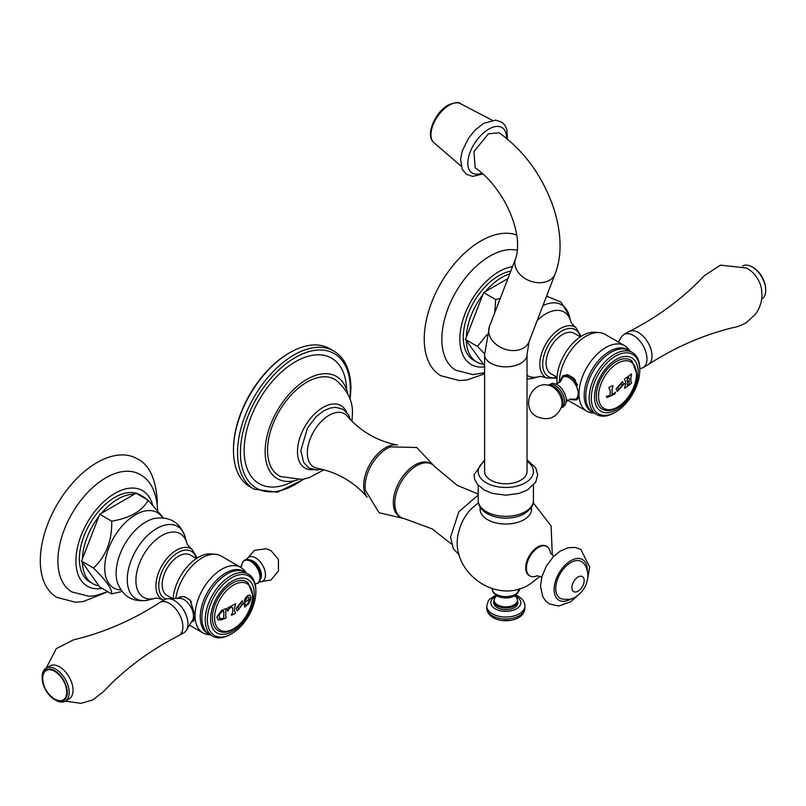 <?xml version="1.0" encoding="UTF-8"?>
<svg xmlns="http://www.w3.org/2000/svg" width="806" height="806" viewBox="0 0 806 806"><rect width="100%" height="100%" fill="white"/><g stroke="black" fill="none" stroke-linecap="round" stroke-linejoin="round"><path stroke-width="1.21" d="M235.372 603.845A105.173 60.722 60 0 1 235.423 605.155L234.465 607.381A105.153 60.712 60 0 1 234.415 611.2L235.412 612.187A105.173 60.722 60 0 1 235.372 613.154A105.022 60.631 180 0 1 231.513 615.25M235.372 613.154L235.423 613.185A105.092 60.672 180 0 1 231.503 615.3A105.072 60.662 -120 0 0 231.554 614.333L232.682 612.197A105.143 60.702 -120 0 0 232.702 610.142A105.143 60.702 -120 0 0 232.682 608.349L232.219 607.392L231.121 607.452A105.163 60.712 180 0 1 229.891 608.067L228.582 609.527A104.75 83.048 96.9 0 1 227.907 611.089A105.163 20.503 -158.1 0 1 227.443 611.019A104.599 69.961 -110.5 0 0 227.846 607.734A105.092 60.672 0 0 0 235.423 603.815A105.243 60.762 60 0 1 235.473 605.175M235.412 612.187L234.415 611.2L235.463 612.207A105.243 60.762 60 0 1 235.423 613.185M227.463 610.998A105.092 20.493 -158.1 0 0 227.856 611.069A104.679 82.998 96.9 0 0 228.531 609.507L229.841 608.036A105.092 60.672 180 0 0 231.08 607.422L232.219 607.392M235.463 612.207L234.465 611.23A105.223 60.752 60 0 0 234.486 609.175A105.223 60.752 60 0 0 234.465 607.381L235.423 605.155M245.155 604.409L245.205 604.44C246.414 605.447 247.704 604.268 249.064 600.883L249.064 597.417L247.674 596.853L249.014 597.387L247.674 596.853L244.873 601.155A105.032 31.908 -163 0 1 244.178 601.276C245.266 597.236 247.2 595.171 249.951 595.06L250.888 597.508L248.218 604.248L245.498 606.535A105.092 60.672 180 0 1 244.752 607.099A104.639 41.509 -132.2 0 0 244.178 604.55A105.112 75.018 -16.1 0 0 244.913 603.734L245.518 604.742L244.863 603.714M221.549 619.834L218.164 619.814L216.764 617.094L221.549 610.464A105.092 60.672 0 0 0 226.224 608.48A104.448 60.309 60 0 1 226.274 609.84L225.761 610.998A104.367 60.259 60 0 1 225.791 613.497A104.367 60.259 60 0 1 225.751 616.237L226.264 616.872A104.448 60.309 60 0 1 226.224 617.849A105.092 60.672 180 0 1 221.549 619.834L218.144 619.804M226.174 608.5A104.387 60.269 60 0 1 226.224 609.82L225.71 610.968A104.296 60.218 60 0 1 225.7 616.207L226.264 616.872M237.166 610.998L243.291 603.654L237.186 611.008L236.158 608.228L242.243 600.843L243.291 603.654A105.243 60.762 180 0 0 249.306 598.929M244.742 607.039A105.022 60.631 180 0 0 245.457 606.505L248.218 604.248M249.91 595.03L249.9 595.03C251.502 597.236 250.928 600.299 248.167 604.218M244.833 601.125A104.961 31.887 -163 0 1 244.188 601.236M249.064 597.417L247.724 596.883L244.873 601.155M243.241 603.623L242.223 600.833M238.505 609.447L237.8 607.2L241.004 602.445L237.851 607.23L238.505 609.447L241.709 604.752L241.004 602.445M226.214 616.852L225.7 616.207L226.214 616.852M226.214 616.872A104.387 60.269 60 0 1 226.174 617.819A105.022 60.631 180 0 1 221.499 619.804M221.801 611.704L219.242 614.565L219.232 617.96L219.292 614.595L221.852 611.734A105.163 60.712 180 0 0 223.413 611.089L223.363 611.059A105.092 60.682 180 0 1 221.801 611.704L221.852 611.734M223.756 611.291A104.014 60.057 60 0 1 223.746 617.658L223.403 618.121A105.153 60.712 0 0 1 221.841 618.766L219.282 617.99L219.927 618.756L219.232 617.96M212.401 617.789A28.301 16.342 -60 0 1 225.922 588.128A28.301 16.342 -60 0 1 248.218 582.929L252.792 595.352C253.386 613.245 233.418 636.619 220.129 631.582A28.301 16.342 -60 0 1 212.401 617.789M232.41 581.045A30.85 17.813 120 0 0 210.598 618.827A30.85 17.813 120 0 0 232.41 631.42A30.85 17.813 -60 0 0 254.222 593.649A30.85 17.813 -60 0 0 232.41 581.045M231.624 577.781A34.295 19.797 120 0 0 207.374 619.784A34.295 19.797 120 0 0 231.624 633.778L231.624 633.778A34.295 19.797 -60 0 0 255.875 591.785A34.295 19.797 -60 0 0 231.624 577.781M230.556 634.393L230.556 634.393A35.807 20.674 120 0 1 212.653 636.166A35.807 20.674 120 0 1 207.162 607.482A35.807 20.674 120 0 1 230.556 575.937A35.807 20.674 -60 0 1 248.46 574.164A35.807 20.674 -60 0 1 255.875 590.546L255.875 591.785M248.46 574.164L245.034 572.179A35.807 20.674 -60 0 0 227.131 573.953A35.807 20.674 120 0 0 203.747 605.508A35.807 20.674 120 0 0 209.228 634.191L212.653 636.166M244.984 572.159A35.917 20.734 -60 0 0 225.65 573.006A35.917 20.734 120 0 0 201.812 605.961A35.917 20.734 120 0 0 209.177 634.161M179.607 597.065A13.914 8.03 -120 0 0 178.307 598.405L180.212 597.337A13.37 7.717 60 0 1 185.37 597.256A13.37 7.717 -120 0 1 186.891 597.992A13.37 7.717 60 0 1 188.413 599.019L190.014 599.936L195.052 615.562A37.842 21.843 120 0 1 221.801 569.217A37.842 21.843 -60 0 1 240.722 567.343A37.842 21.843 -60 0 1 244.51 570.658L246.142 572.824M185.37 597.256L183.768 596.339L179.174 597.296L177.693 598.425M240.722 567.343L221.046 555.989A37.842 21.843 -60 0 0 215.867 554.306A37.842 21.843 -60 0 0 202.125 557.863A37.842 21.843 120 0 0 175.799 598.475M191.596 621.758L193.087 621.396L195.052 615.562A37.842 21.843 120 0 0 202.89 632.881A37.842 21.843 120 0 0 207.646 634.503L210.346 634.836M173.119 598.546A35.807 20.674 120 0 1 198.336 557.329A35.807 20.674 -60 0 1 210.185 553.893L215.867 554.306M166.167 598.999A27.072 15.626 120 0 1 158.752 585.811A27.072 15.626 120 0 1 175.476 554.236A27.072 15.626 120 0 1 196.422 558.518L190.317 555.012A23.314 13.46 -60 0 0 178.66 556.17A23.314 13.46 120 0 0 163.427 576.713A23.314 13.46 120 0 0 167.003 595.392L172.484 598.566M82.373 558.941L98.866 516.434A50.294 29.036 -60 0 0 82.373 558.941L81.527 561.127L93.516 568.059C106.1 556.19 112.165 540.564 111.712 521.17C130.36 517.936 142.491 510.933 148.092 500.173L163.346 517.875M134.39 494.219L101.415 513.271A50.294 29.036 -60 0 1 134.39 494.219L136.093 493.242L148.092 500.173M138.894 494.864A50.294 29.036 -60 0 1 143.045 496.577A50.294 29.036 -60 0 1 146.611 499.317M81.527 561.127L82.373 562.336A50.294 29.036 120 0 0 92.761 583.685L89.778 581.962A50.294 29.036 120 0 1 79.361 558.941A50.294 29.036 -60 0 1 101.314 508.324A50.294 29.036 -60 0 1 140.073 494.854A50.294 29.036 -60 0 1 141.513 495.791M101.415 513.271L99.712 514.248L98.866 516.434M99.712 514.248L111.712 521.17M82.373 562.336L99.712 587.01L111.712 593.931C112.165 589.075 106.11 580.451 93.516 568.059M92.761 583.685A50.294 29.036 120 0 0 98.866 585.801M122.008 591.483L111.712 593.931M157.664 510.702C156.666 492.134 150.682 480.013 139.71 474.351A67.875 39.182 -60 0 0 87.451 492.698A67.875 39.182 -60 0 0 57.911 560.905A67.875 39.182 120 0 0 71.845 591.906L89.003 596.289L95.642 595.624L107.752 591.654M105.767 592.541L83.26 601.568L75.492 602.233L56.883 597.377A80.086 46.234 120 0 1 40.3 560.714A80.086 46.234 -60 0 1 75.26 480.114A80.086 46.234 -60 0 1 136.97 458.664C148.848 464.125 155.618 478.079 157.281 500.506L157.23 503.407M168.152 598.677A19.102 11.032 -120 0 1 174.418 600.52A19.102 11.032 60 0 1 186.388 630.262L192.392 620.469A13.37 7.717 60 0 0 184.01 599.654A13.37 7.717 -120 0 0 179.627 598.374L168.152 598.677A19.102 11.032 -120 0 0 164.857 599.573L159.82 602.475A19.102 11.032 -120 0 0 159.517 602.666C135.257 618.464 109.495 630.121 82.242 637.647L73.427 639.883L56.289 648.649L46.194 668.083M188.413 599.019A13.37 7.717 60 0 1 191.506 602.042M194.327 619.955A13.37 7.717 60 0 1 193.581 620.489L191.717 621.567M191.697 621.597A13.914 8.03 -120 0 0 193.4 621.194M186.388 630.262A19.102 11.032 60 0 1 183.97 632.66L178.932 635.571A19.102 11.032 60 0 1 178.61 635.743C152.797 648.85 129.826 665.333 109.687 685.171L103.178 691.87L92.902 699.87L81.134 703.346L65.296 701.18M178.932 635.571A19.102 11.032 60 0 0 181.854 620.257A19.102 11.032 60 0 0 169.371 603.422A19.102 11.032 -120 0 0 159.82 602.475M42.174 677.977L42.174 676.869A19.102 11.032 60 0 1 46.133 668.124L49.972 665.907A19.102 11.032 -120 0 1 59.523 666.844A19.102 11.032 60 0 1 72.006 683.69A19.102 11.032 60 0 1 69.074 698.993L65.236 701.21A19.102 11.032 60 0 1 55.685 700.263L54.717 699.709A17.752 10.246 -120 0 0 67.271 692.465A17.752 10.246 -120 0 0 54.717 670.723A17.752 10.246 -120 0 0 42.174 677.977A17.752 10.246 -120 0 0 54.717 699.709M46.133 668.124A19.102 11.032 60 0 1 55.685 669.061A19.102 11.032 60 0 1 68.167 685.906A19.102 11.032 60 0 1 65.236 701.21M54.717 671.368A16.966 9.793 60 0 1 66.717 692.142A16.966 9.793 60 0 1 54.717 699.074A16.966 9.793 -120 0 1 53.317 698.167C47.181 693.613 43.675 687.548 42.809 679.962A16.966 9.793 -120 0 1 54.717 671.368M625.385 385.621A104.941 60.591 -120 0 0 625.416 383.243A104.941 60.591 -120 0 0 625.396 381.117L624.62 380.321A105.022 60.631 -120 0 0 624.569 378.961A105.092 60.672 0 0 0 627.763 376.755A104.568 60.379 60 0 1 627.814 378.115L627.139 379.908A104.699 60.45 60 0 1 627.159 381.48L627.421 381.631A105.243 60.762 0 0 0 629.033 380.452L629.274 379.928A104.286 60.208 -120 0 0 629.254 378.357L628.529 377.591A104.437 60.299 -120 0 0 628.478 376.231A105.092 60.672 0 0 0 631.461 373.903A103.702 59.866 60 0 1 631.511 375.264L630.886 377.077A103.883 59.976 60 0 1 630.917 379.213A103.883 59.976 60 0 1 630.886 381.591L631.501 382.296A103.702 59.866 60 0 1 631.461 383.273A105.092 60.672 180 0 1 628.478 385.59A104.437 60.299 -120 0 0 628.519 384.623L629.204 382.91A104.296 60.218 -120 0 0 629.234 381.601L628.982 381.45A105.243 60.762 180 0 1 627.461 382.568L627.199 383.082A104.689 60.44 60 0 1 627.179 384.402L627.803 385.147A104.568 60.379 60 0 1 627.763 386.124A105.092 60.672 180 0 1 624.569 388.321A105.022 60.631 -120 0 0 624.61 387.354L625.385 385.621M631.41 373.944A103.631 59.825 60 0 1 631.461 375.233L630.836 377.057A103.813 59.936 60 0 1 630.836 381.56L631.501 382.296M631.451 382.266L630.836 381.56L631.451 382.266M631.451 382.316A103.631 59.825 60 0 1 631.41 383.243A105.022 60.631 180 0 1 628.478 385.53M629.234 381.601L628.932 381.429A105.173 60.722 180 0 1 627.411 382.548L627.461 382.568M627.803 385.147L627.128 384.371A104.619 60.4 60 0 0 627.159 383.062L627.411 382.548M627.753 385.157A104.508 60.339 60 0 1 627.713 386.094A105.022 60.631 180 0 1 624.579 388.26M624.579 380.291L625.345 381.087L624.579 380.291M627.713 376.785A104.508 60.339 60 0 1 627.763 378.085L627.814 378.115M627.421 381.631L627.118 381.45A104.629 60.41 60 0 0 627.098 379.878L627.763 378.085M628.478 377.561L629.204 378.326L628.478 377.561M629.254 378.357L628.529 377.591M625.396 381.117L624.62 380.321M612.973 386.89L612.046 389.127A104.709 60.45 60 0 1 612.056 390.769A104.709 60.45 60 0 1 611.996 394.235L612.147 394.315A105.153 60.712 0 0 0 613.497 393.671L615.441 392.502A105.173 79.451 84.6 0 1 614.938 393.902A105.092 60.672 180 0 1 606.868 397.61A103.722 32.139 -136.7 0 0 606.414 396.653A104.82 85.587 -60 0 0 606.898 395.998L608.5 395.968A105.153 60.712 0 0 0 609.9 395.353L610.071 395.111A104.427 60.299 -120 0 0 610.132 391.656A104.427 60.299 -120 0 0 610.122 390.013L609.074 388.683A104.266 60.198 -120 0 0 609.014 387.323A105.092 60.672 0 0 0 612.913 385.53A104.83 60.521 60 0 1 612.973 386.89L611.996 389.096A104.639 60.41 60 0 1 611.945 394.205L612.147 394.315M616.157 388.734L622.585 381.54L623.693 384.381L617.255 391.545L616.157 388.734M614.978 392.23L615.391 392.472A105.102 79.401 84.6 0 1 614.887 393.872A105.022 60.631 180 0 1 606.847 397.57M612.872 385.55A104.76 60.48 60 0 1 612.923 386.86M617.225 391.525L623.643 384.351L622.564 381.53M618.635 390.023L617.89 387.757L621.325 383.122L617.94 387.777L618.635 390.023L622.02 385.429L621.325 383.122M604.067 409.911A28.301 16.342 -60 0 1 596.329 396.129A28.301 16.342 -60 0 1 609.86 366.458A28.301 16.342 -60 0 1 632.156 361.269L636.73 373.692C637.324 391.585 617.356 414.959 604.067 409.911M616.348 409.76A30.85 17.813 120 0 0 638.161 371.979A30.85 17.813 120 0 0 616.348 359.385A30.85 17.813 -60 0 0 594.536 397.167A30.85 17.813 -60 0 0 616.348 409.76M615.552 412.118A34.295 19.797 120 0 0 615.562 412.118A34.295 19.797 120 0 0 639.803 370.115A34.295 19.797 120 0 0 615.552 356.121A34.295 19.797 -60 0 0 591.312 398.114A34.295 19.797 -60 0 0 615.552 412.118M614.494 412.732L614.494 412.732A35.807 20.674 -60 0 1 596.591 414.506A35.807 20.674 -60 0 1 591.1 385.822A35.807 20.674 -60 0 1 614.494 354.267A35.807 20.674 120 0 1 632.388 352.494L628.972 350.519A35.807 20.674 120 0 0 611.069 352.293A35.807 20.674 -60 0 0 587.685 383.847A35.807 20.674 -60 0 0 593.166 412.531L596.591 414.506M639.803 370.115L639.803 368.886A35.807 20.674 120 0 0 632.388 352.494M628.922 350.489A35.917 20.734 120 0 0 609.578 351.345A35.917 20.734 -60 0 0 585.75 384.301A35.917 20.734 -60 0 0 593.115 412.501M594.284 413.176L591.584 412.843A37.842 21.843 -60 0 1 586.828 411.221A37.842 21.843 -60 0 1 578.99 393.902A37.842 21.843 -60 0 1 605.739 347.557A37.842 21.843 120 0 1 624.66 345.683A37.842 21.843 120 0 1 628.438 348.988L630.08 351.164M624.66 345.683L604.984 334.319A37.842 21.843 120 0 0 599.805 332.646A37.842 21.843 120 0 0 586.063 336.193A37.842 21.843 -60 0 0 559.314 382.538L559.314 382.719A37.842 21.843 -60 0 1 559.314 382.538L563.112 375.636L567.706 374.669L569.64 375.787A13.299 7.677 60 0 0 564.18 375.727L563.495 376.12A13.299 7.677 -120 0 1 570.144 376.775A13.299 7.677 -120 0 1 577.61 385.328M569.64 375.787A13.299 7.677 -120 0 1 570.829 376.382A13.299 7.677 60 0 1 572.018 377.158L573.953 378.276L578.99 393.902L577.025 399.736L574.356 399.937M563.545 375.405A13.914 8.03 -120 0 0 561.722 377.692M572.018 377.158A13.299 7.677 60 0 1 575.575 380.613M578.325 398.134A13.299 7.677 60 0 1 577.479 398.769A13.299 7.677 60 0 1 577.126 398.95M574.557 399.917A13.914 8.03 -120 0 0 577.328 399.524M561.701 406.617A12.221 7.053 60 0 0 563.837 396.905A12.221 7.053 60 0 0 555.797 385.953A12.221 7.053 -120 0 0 549.49 385.47M557.258 383.847A35.807 20.674 -60 0 1 582.275 335.669A35.807 20.674 120 0 1 594.123 332.223L599.805 332.646M574.255 333.352A23.314 13.46 120 0 0 562.598 334.51A23.314 13.46 -60 0 0 547.365 355.053A23.314 13.46 -60 0 0 550.941 373.732L557.037 377.248A27.072 15.626 120 0 1 542.69 364.151A27.072 15.626 120 0 1 559.414 332.566A27.072 15.626 120 0 1 580.36 336.858L574.255 333.352M546.841 295.52L547.284 296.215M466.311 337.281L482.804 294.774A50.294 29.036 -60 0 0 466.311 337.281L465.455 339.467L477.454 346.389L486.874 334.772M494.763 312.688L495.64 299.51L500.214 298.542M465.455 339.467L466.311 340.676A50.294 29.036 120 0 0 476.699 362.015L473.716 360.302A50.294 29.036 120 0 1 463.299 337.281A50.294 29.036 -60 0 1 510.762 271.179M507.911 278.574L485.343 291.601A50.294 29.036 -60 0 1 509.724 273.869M485.343 291.601L483.65 292.588L482.804 294.774M483.65 292.588L495.64 299.51M466.311 340.676L484.608 365.904M484.618 353.854L477.454 346.389M476.699 362.015A50.294 29.036 120 0 0 482.804 364.141M517.422 250.263A67.875 39.182 -60 0 0 467.712 275.138A67.875 39.182 -60 0 0 441.849 339.245A67.875 39.182 120 0 0 455.783 370.236L472.941 374.619L484.608 372.735M484.608 373.813L467.198 379.908L459.43 380.573L440.822 375.717A80.086 46.234 120 0 1 424.238 339.054A80.086 46.234 -60 0 1 456.609 261.265A80.086 46.234 -60 0 1 516.717 235.04M639.803 368.523A19.102 11.032 -120 0 0 643.007 367.637A19.102 11.032 -120 0 0 645.938 352.323A19.102 11.032 -120 0 0 633.456 335.487A19.102 11.032 60 0 0 623.904 334.54A19.102 11.032 60 0 0 621.486 336.948L618.363 342.046M623.904 334.54L628.942 331.629A19.102 11.032 60 0 1 629.254 331.468A19.102 11.032 60 0 1 638.493 332.576A19.102 11.032 -120 0 1 650.895 349.139A19.102 11.032 -120 0 1 648.356 364.534A19.102 11.032 -120 0 1 648.054 364.725L643.007 367.637M648.356 364.534C673.826 347.96 700.877 335.961 729.511 328.526L733.672 327.458C731.898 327.579 736.976 327.861 746.255 322.692L755.333 314.34C759.453 308.779 761.68 302.542 761.992 295.641L761.468 288.598A19.102 11.032 -120 0 0 751.575 271.471L746.779 268.066L720.453 265.134L704.515 275.541L698.187 282.029C678.048 301.877 655.077 318.35 629.254 331.468M761.68 299.127L761.741 299.086A19.102 11.032 -120 0 0 765.7 290.341A19.102 11.032 -120 0 0 752.189 266.937A19.102 11.032 -120 0 0 742.638 265.99L742.578 266.03M752.189 266.937L753.147 267.491A17.752 10.246 60 0 1 765.7 289.233L765.7 290.341M497.252 607.633A12.11 6.992 180 0 1 493.705 602.697L494.783 597.81L496.637 595.987A11.647 6.72 180 0 0 497.584 604.893A11.647 6.72 0 0 0 513.533 605.175A11.647 6.72 0 0 0 515.014 596.007L516.878 597.82L517.936 602.697A12.11 6.992 0 0 1 510.46 609.155A12.11 6.992 0 0 1 497.252 607.633M546.196 546.146L546.921 546.559A16.966 9.793 -60 0 0 533.844 551.103A16.966 9.793 -60 0 0 526.439 568.18A16.966 9.793 120 0 0 529.945 575.947L529.23 575.534A16.966 9.793 -60 0 1 525.713 567.767A16.966 9.793 -60 0 1 537.713 546.982A16.966 9.793 -60 0 1 546.196 546.146A16.966 9.793 -60 0 1 546.549 546.367M478.442 502.773L471.742 508.354A29.631 17.107 120 0 0 459.279 529.945C446.453 569.308 495.378 606.706 529.915 584.159L540.07 576.33M401.146 517.492L399.685 516.646A30.749 17.752 120 0 1 393.318 502.571A30.749 17.752 -60 0 1 406.738 471.631A30.749 17.752 -60 0 1 430.424 463.4L431.895 464.236A30.749 17.752 -60 0 0 408.199 472.477A30.749 17.752 -60 0 0 394.779 503.418A30.749 17.752 120 0 0 401.146 517.492A30.749 17.752 120 0 0 404.612 518.742L432.127 528.877L451.36 543.969M431.895 464.236A30.749 17.752 -60 0 1 434.706 466.614L457.224 485.373L478.2 494.048M430.424 463.4A30.749 17.752 -60 0 1 431.139 463.853M434.646 466.543L416.712 447.501L390.578 446.867A30.749 17.752 -60 0 0 365.128 486.3A30.749 17.752 120 0 0 365.44 490.401L379.062 512.717L404.511 518.732M397.318 445.023C377.329 441.114 360.645 431.482 347.275 416.138A30.749 17.752 -60 0 0 322.874 419.926A30.749 17.752 -60 0 0 307.348 452.942A30.749 17.752 120 0 0 317.181 468.266C337.17 472.175 353.844 481.807 367.214 497.161A30.749 17.752 120 0 1 363.667 485.454A30.749 17.752 -60 0 1 375.062 456.79A30.749 17.752 -60 0 1 397.318 445.023A30.749 17.752 -60 0 1 397.408 445.043M346.56 412.108A36.038 20.805 -60 0 0 318.058 410.818A36.038 20.805 -60 0 0 297.485 451.572A36.038 20.805 120 0 0 313.333 469.666M351.97 421.236L352.393 414.355C353.26 401.862 347.829 390.497 336.082 380.251A55.654 32.129 -60 0 0 292.759 393.338A55.654 32.129 -60 0 0 267.542 450.302A55.654 32.129 120 0 0 280.498 476.517L302.049 479.429L309.242 477.656L323.941 469.777M347.668 393.64A59.05 34.094 -60 0 0 336.787 376.654A59.05 34.094 -60 0 0 291.157 392.008A59.05 34.094 -60 0 0 265.144 451.682A59.05 34.094 120 0 0 277.748 478.925A59.05 34.094 120 0 0 297.898 479.852M346.59 389.701A72.449 41.831 -60 0 0 294.664 362.186A72.449 41.831 -60 0 0 244.147 450.504A72.449 41.831 120 0 0 293.948 480.89M329.735 348.676L333.815 351.033A79.744 46.043 -60 0 0 272.357 372.392A79.744 46.043 -60 0 0 237.548 452.65A79.744 46.043 120 0 0 254.061 489.161L249.981 486.804A79.744 46.043 120 0 1 233.468 450.302A79.744 46.043 -60 0 1 289.858 352.625A79.744 46.043 -60 0 1 329.735 348.676A79.744 46.043 -60 0 1 331.719 349.945M233.468 450.302L233.468 449.194A78.394 45.257 -60 0 1 288.901 353.179L289.858 352.625M527.033 354.59A21.208 12.241 0 0 1 520.817 363.254A21.208 12.241 0 0 1 497.705 365.904A21.208 12.241 0 0 1 484.608 354.59L484.608 471.52A21.208 12.241 0 0 0 497.705 482.834A21.208 12.241 0 0 0 520.817 480.175A21.208 12.241 0 0 0 527.033 471.52L527.033 354.59L529.048 341.684L555.193 273.839A21.208 15.697 21.1 0 1 549.49 280.276A21.208 15.697 21.1 0 1 524.696 278.302A21.208 15.697 21.1 0 1 515.608 258.595L489.474 326.43A21.208 15.697 21.1 0 0 498.551 346.147A21.208 15.697 21.1 0 0 523.356 348.121A21.208 15.697 21.1 0 0 529.048 341.684M515.608 258.595C518.258 252.631 517.815 239.503 516.757 235.281C514.913 223.856 510.621 212.21 503.911 200.331C495.529 186.105 485.958 175.265 475.197 167.809L473.928 151.568L488.436 133.786L499.055 132.738C523.165 150.047 540.907 173.844 552.271 204.15C557.087 217.529 559.676 230.627 560.029 243.442C560.321 254.364 558.709 264.499 555.193 273.839M546.921 546.559A16.966 9.793 -60 0 1 550.327 552.573M529.945 575.947A16.966 9.793 120 0 0 536.856 575.897M555.737 588.561A21.208 12.241 -60 0 1 565.963 566.235A21.208 12.241 -60 0 1 582.698 562.558C585.73 565.016 587.463 569.278 587.906 575.353C587.614 582.919 584.612 589.317 578.889 594.526C574.779 597.045 573.55 600.581 561.691 598.939A21.208 12.241 120 0 1 555.737 588.561M214.587 617.849A26.82 15.485 120 0 0 233.559 628.791A26.82 15.485 120 0 0 252.52 595.946A26.82 15.485 -60 0 0 233.559 585.005A26.82 15.485 -60 0 0 214.587 617.849M255.119 583.897A13.007 7.506 -120 0 0 259.693 574.597A13.007 7.506 -120 0 0 250.777 561.409A13.007 7.506 60 0 0 241.649 565.49M260.902 578.406A11.586 6.69 -120 0 0 253.255 561.137A11.586 6.69 60 0 0 250.313 560.069M246.565 559.545A13.914 8.03 60 0 1 255.613 557.873A13.914 8.03 -120 0 1 265.255 572.522A13.914 8.03 -120 0 1 259.482 581.912M162.842 599.694C158.46 598.274 155.83 597.83 154.984 598.344L154.984 598.344A36.683 21.178 120 0 1 135.902 580.471A36.683 21.178 -60 0 1 158.379 537.814A36.683 21.178 -60 0 1 186.861 543.123C186.841 544.121 188.544 546.166 191.959 549.259A29.167 16.835 120 0 0 169.21 555.938A29.167 16.835 120 0 0 155.911 585.881A29.167 16.835 120 0 0 162.842 599.694L163.92 600.107M185.209 537.128A41.721 24.089 -60 0 0 152.828 531.073A41.721 24.089 -60 0 0 127.267 579.595A41.721 24.089 120 0 0 148.959 599.916C133.796 602.868 123.318 597.206 117.515 582.94A41.983 24.24 120 0 1 116.124 573.378A41.983 24.24 -60 0 1 154.792 518.389C170.046 516.273 180.181 522.52 185.209 537.128L186.861 543.123M162.6 517.815A43.514 25.127 -60 0 0 127.983 520.162A43.514 25.127 -60 0 0 104.72 568.049A43.514 25.127 120 0 0 120.93 589.992M152.546 504.727A55.181 31.857 -60 0 0 109.707 496.778A55.181 31.857 -60 0 0 75.905 560.936A55.181 31.857 120 0 0 102.07 588.37M598.526 396.179A26.82 15.485 -60 0 1 617.487 363.335A26.82 15.485 -60 0 1 636.458 374.286A26.82 15.485 120 0 1 617.487 407.131A26.82 15.485 120 0 1 598.526 396.179M625.416 383.243A105.243 60.762 180 0 1 623.693 384.381L623.643 384.351A105.173 60.722 180 0 1 622.02 385.369M577.479 398.769L576.794 399.161A13.299 7.677 -120 0 0 578.627 397.237M570.477 399.292A12.765 7.375 -120 0 0 578.164 392.643A12.765 7.375 -120 0 0 569.157 377.782A12.765 7.375 -120 0 0 560.22 381.53M548.433 385.238L552.322 383.253L556.583 384.281A13.007 7.506 -120 0 1 557.097 384.553A13.007 7.506 60 0 1 566.275 401.076L565.56 404.3L563.223 407L561.369 407.645M554.619 387.142A11.586 6.69 60 0 1 562.517 403.685L561.742 406.476C556.734 417.891 548.453 421.276 536.907 416.631C519.971 408.33 531.214 379.707 549.642 385.51L552.432 386.225A11.586 6.69 -120 0 1 554.619 387.142M561.742 406.476A13.914 8.03 60 0 0 552.261 386.608A13.914 8.03 -120 0 0 549.642 385.51M537.209 320.516A36.683 21.178 -60 0 1 570.799 321.463C570.779 322.46 572.472 324.506 575.887 327.599A29.167 16.835 120 0 0 553.148 334.278A29.167 16.835 120 0 0 539.839 364.221A29.167 16.835 120 0 0 546.78 378.024L556.986 378.165M527.033 375.354A36.683 21.178 120 0 0 538.912 376.684L538.912 376.684C539.768 376.16 542.388 376.614 546.78 378.024M527.033 378.971A41.721 24.089 120 0 0 532.897 378.246L527.033 379.183M542.942 305.645A41.721 24.089 -60 0 1 569.147 315.468L570.799 321.463M512.505 266.655A55.181 31.857 -60 0 0 459.843 339.276A55.181 31.857 120 0 0 484.608 366.911M517.936 600.974A12.11 6.992 0 0 1 510.46 607.432A12.11 6.992 0 0 1 497.252 605.921A12.11 6.992 180 0 1 493.705 600.974M497.08 595.836A12.362 7.133 0 0 0 509.08 597.669A12.362 7.133 0 0 0 517.795 592.571M496.103 594.284A13.742 7.939 0 0 0 511.085 596.007A13.742 7.939 0 0 0 519.568 588.672C515.528 597.881 507.921 600.218 496.748 595.715L493.343 592.652L492.073 588.672A13.742 7.939 180 0 0 496.103 594.284M480.285 507.286A25.742 14.861 180 0 0 494.481 522.51A25.742 14.861 180 0 0 524.031 519.679A25.742 14.861 0 0 0 531.366 507.286M349.774 398.527A77.708 44.864 120 0 0 350.328 389.197A77.708 44.864 -60 0 0 295.379 357.471A77.708 44.864 -60 0 0 240.43 452.65A77.708 44.864 120 0 0 303.177 479.238M523.991 513.785A25.691 14.83 180 0 1 481.303 507.72M478.2 500.375A27.626 15.949 180 0 0 495.247 515.105A27.626 15.949 180 0 0 525.351 511.649A27.626 15.949 0 0 0 533.441 500.375C533.804 504.929 530.811 509.342 524.464 513.603C508.908 522.903 478.502 517.442 478.2 500.375L478.2 485.222M484.608 461.304A27.626 15.949 180 0 0 487.187 483.298A27.626 15.949 180 0 0 525.351 482.794A27.626 15.949 0 0 0 527.033 461.304M506.43 138.249A27.213 14.286 124.2 0 0 488.809 129.111A27.213 14.286 -55.8 0 0 468.115 159.417A27.213 14.286 -55.8 0 0 481.998 173.109M433.87 142.642A23.616 12.392 -55.8 0 1 433.265 124.386A23.616 12.392 -55.8 0 1 449.184 105.183A23.616 12.392 124.2 0 1 460.347 103.621C458.967 101.828 454.906 102.312 448.156 105.092C434.998 112.266 424.903 135.529 433.87 142.642L461.072 166.096M571.001 598.918A23.485 13.561 120 0 1 554.125 589.488A23.485 13.561 -60 0 1 570.729 560.724A23.485 13.561 -60 0 1 587.342 570.316A23.485 13.561 120 0 1 587.332 570.628M571.887 587.655A8.685 5.017 -60 0 1 578.023 577.025A8.685 5.017 -60 0 1 584.169 580.572A8.685 5.017 120 0 1 578.023 591.201A8.685 5.017 120 0 1 571.887 587.655M514.994 595.836A15.002 8.665 180 0 1 516.424 596.571A15.002 8.665 0 0 1 516.424 608.812A15.002 8.665 0 0 1 495.216 608.812A15.002 8.665 180 0 1 496.657 595.836M486.753 608.016C486.753 611.784 488.889 614.998 493.181 617.658C503.871 623.894 524.353 620.6 524.897 608.016A19.072 11.012 0 0 1 513.12 618.182A19.072 11.012 0 0 1 492.335 615.794A19.072 11.012 180 0 1 486.753 608.016L486.753 606.021A19.072 11.012 180 0 0 492.335 613.799A19.072 11.012 0 0 0 513.12 616.187A19.072 11.012 0 0 0 524.897 606.021L524.897 608.016A19.072 11.012 0 0 0 524.817 607.019M189.511 625.164L202.89 632.881M255.129 583.967L257.95 583.252L259.764 581.529L261.023 576.35L259.955 571.071L258.343 567.636L255.139 563.404L251.845 560.805C245.971 557.964 242.556 559.737 241.588 566.134L241.699 565.369L240.218 567.051M259.441 581.962L270.967 579.967L278.463 570.97L278.382 559.364L270.967 550.579L266.403 548.765L254.394 550.357L246.505 559.555M191.959 549.259L197.178 558.034M154.984 598.344L148.959 599.916M140.073 494.854L143.045 496.577M586.828 411.221L567.142 399.857M566.175 401.841L570.094 399.121L576.794 399.161M555.868 383.978L560.18 381.953L563.495 376.12M575.887 327.599L581.116 336.364M538.922 376.684L532.897 378.246M546.599 296.155L561.006 302.089L569.147 315.468M496.98 595.846L496.536 596.309L496.536 595.07M514.661 595.846L515.115 596.309L515.115 595.07M552.301 555.133L551.103 525.955L533.209 502.773M459.219 554.699L453.435 549.047L450.544 537.159L458.846 511.77L478.2 495.035M350.56 419.805L348.514 414.768L343.044 409.257L335.538 407.302L330.047 408.078L323.821 410.778L316.174 416.672L307.449 428.036L300.809 450.715L303.671 462.553L309.141 468.064L316.647 470.019L321.997 469.283M333.815 351.033C345.059 358.035 350.771 370.478 350.922 388.371L350.147 399.615M304.305 479.016L277.546 492.204L254.061 489.161M533.441 485.222L533.441 500.375M484.608 459.783L473.958 474.966L474.794 479.691L477.636 484.567L484.265 489.998L492.617 493.413L505.795 495.176L519.114 493.393L527.477 489.937L535.718 482.119L537.683 474.885L535.778 467.943L527.033 459.783M484.608 354.59L489.474 326.43M507.448 139.085L506.924 129.514L504.808 125.121L501.876 122.23L495.619 120.094L483.66 123.368L475.147 130.038L468.629 138.017L462.261 150.954L460.579 159.417L462.231 169.341L466.362 174.247L472.638 176.383L482.965 173.975M492.194 120.225L460.347 103.621M537.209 575.746L541.753 577.167M553.873 556.17L550.367 552.946M578.245 595.07L570.426 601.901L558.629 606.031L549.46 603.946L545.813 601.095L542.811 596.803L540.514 586.234L541.874 576.703L546.458 565.862L553.47 556.573L559.958 551.264L568.099 547.748L574.92 547.395L580.844 549.42L589.67 567.061L587.624 578.819M515.84 595.1L518.46 596.369C522.751 599.029 524.887 602.243 524.897 606.021M486.753 606.021L488.315 600.833L489.514 599.271L495.801 595.1M501.806 620.469L509.835 620.469"/></g></svg>

